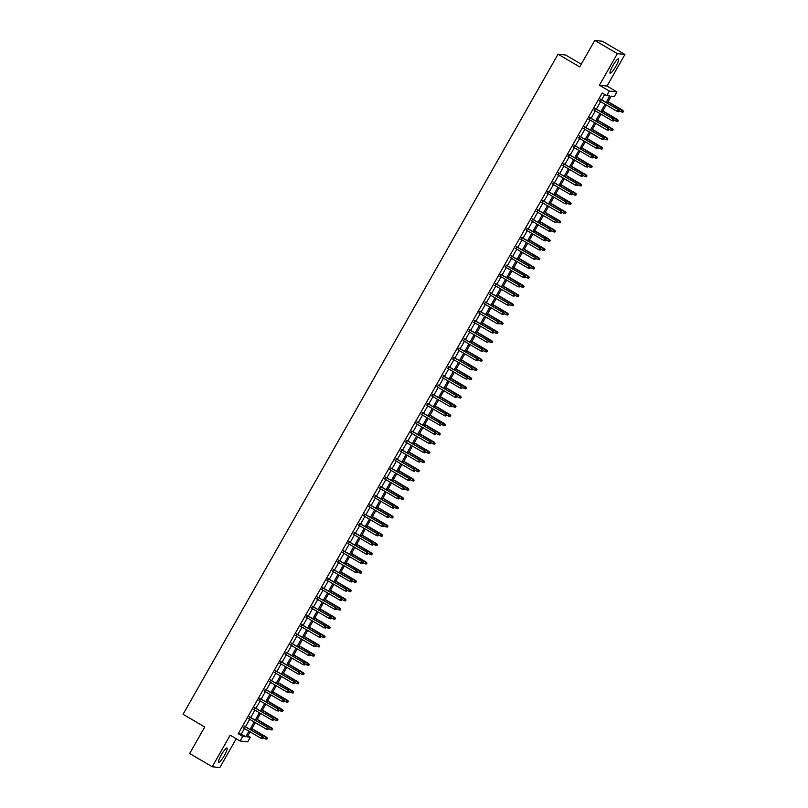 <?xml version="1.0" encoding="UTF-8"?>
<svg xmlns="http://www.w3.org/2000/svg" width="808" height="808" viewBox="0 0 808 808"><rect width="100%" height="100%" fill="white"/><g stroke="black" fill="none" stroke-linecap="round" stroke-linejoin="round"><path stroke-width="1.21" d="M224.442 755.369A8.292 1.475 120.4 0 0 227.038 748.036A8.292 1.475 120.4 0 0 221.241 755.015A8.292 1.475 120.4 0 0 218.645 762.348A8.292 1.475 120.4 0 0 224.442 755.369M615.928 66.226A8.292 1.475 120.4 0 0 618.534 58.893A8.292 1.475 120.4 0 0 612.727 65.872A8.292 1.475 120.4 0 0 610.131 73.205A8.292 1.475 120.4 0 0 615.928 66.226M247.864 735.805L250.318 737.239L247.692 741.855L240.097 741.017L242.723 736.401L245.794 736.745L248.945 731.2M581.255 64.196L565.65 55.025L558.055 54.187L183.062 714.292L204.727 727.008L189.668 753.521L212.231 766.762L219.827 767.6L236.229 738.734M558.055 54.187L579.72 66.902L594.779 40.4L602.374 41.238L624.938 54.479L617.342 53.641L599.405 85.224L609.333 91.052L616.928 91.89L614.312 96.495L611.232 96.162L607.252 103.172M599.405 85.224L607 86.062L624.938 54.479M607 86.062L616.928 91.89M594.779 40.4L617.342 53.641M244.592 726.261L243.572 728.048M249.834 717.039L248.814 718.827M255.065 707.818L254.045 709.606M260.307 698.597L259.287 700.395M265.539 689.375L264.519 691.173M270.781 680.164L269.761 681.952M276.013 670.943L275.003 672.731M281.255 661.722L280.235 663.509M286.486 652.5L285.476 654.288M291.728 643.279L290.708 645.077M296.97 634.058L295.95 635.856M302.202 624.847L301.182 626.634M307.444 615.625L306.424 617.413M312.676 606.404L311.656 608.192M317.918 597.183L316.898 598.981M323.149 587.961L322.129 589.759M328.391 578.75L327.371 580.538M333.623 569.529L332.613 571.317M338.865 560.308L337.845 562.095M344.097 551.086L343.087 552.884M349.339 541.865L348.319 543.663M354.581 532.654L353.561 534.442M359.812 523.433L358.792 525.22M365.054 514.211L364.034 515.999M370.286 504.99L369.266 506.788M375.528 495.769L374.508 497.566M380.76 486.557L379.74 488.345M386.002 477.336L384.982 479.124M391.234 468.115L390.224 469.903M396.476 458.894L395.455 460.691M401.707 449.672L400.697 451.47M406.949 440.461L405.929 442.249M412.191 431.24L411.171 433.027M417.423 422.018L416.403 423.806M422.665 412.797L421.645 414.595M427.897 403.576L426.876 405.374M433.139 394.365L432.118 396.152M438.37 385.143L437.35 386.931M443.612 375.922L442.592 377.71M448.844 366.701L447.834 368.488M454.086 357.479L453.066 359.277M459.318 348.268L458.308 350.056M464.56 339.047L463.539 340.835M469.801 329.826L468.781 331.613M475.033 320.604L474.013 322.392M480.275 311.383L479.255 313.181M485.507 302.162L484.487 303.959M490.749 292.951L489.729 294.738M495.981 283.729L494.961 285.517M501.223 274.508L500.202 276.296M506.454 265.287L505.444 267.084M511.696 256.065L510.676 257.863M516.928 246.854L515.918 248.642M522.17 237.633L521.15 239.421M527.412 228.412L526.392 230.199M532.644 219.19L531.624 220.988M537.886 209.969L536.865 211.767M543.117 200.758L542.097 202.545M548.359 191.536L547.339 193.324M553.591 182.315L552.581 184.103M558.833 173.094L557.813 174.892M564.065 163.873L563.055 165.67M569.307 154.661L568.287 156.449M574.538 145.44L573.529 147.228M579.78 136.219L578.76 138.006M585.022 126.997L584.002 128.795M590.254 117.776L589.234 119.574M595.496 108.565L594.476 110.353M606.101 102.495L609.788 96.001L606.707 95.657L602.202 93.011L238.208 733.755L241.289 734.098L244.43 728.553M245.45 726.756L249.672 719.332M250.692 717.544L254.904 710.111M255.924 708.323L260.146 700.889M261.166 699.102L265.388 691.678M266.398 689.88L270.619 682.457M271.639 680.659L275.861 673.236M276.871 671.448L281.093 664.014M282.113 662.227L286.335 654.793M287.345 653.005L291.567 645.582M292.587 643.784L296.809 636.361M297.829 634.563L302.041 627.139M303.061 625.352L307.282 617.918M308.303 616.13L312.514 608.697M313.534 606.909L317.756 599.486M318.776 597.688L322.998 590.264M324.008 588.466L328.23 581.043M329.25 579.255L333.472 571.822M334.482 570.034L338.704 562.6M339.724 560.813L343.945 553.389M344.955 551.591L349.177 544.168M350.197 542.37L354.419 534.947M355.439 533.159L359.651 525.725M360.671 523.938L364.893 516.504M365.913 514.716L370.125 507.293M371.145 505.495L375.366 498.071M376.387 496.274L380.608 488.85M381.618 487.062L385.84 479.629M386.86 477.841L391.082 470.408M392.092 468.62L396.314 461.186M397.334 459.399L401.556 451.975M402.566 450.177L406.788 442.754M407.808 440.956L412.029 433.532M413.05 431.745L417.261 424.311M418.281 422.523L422.503 415.09M423.523 413.302L427.735 405.879M428.755 404.081L432.977 396.657M433.997 394.859L438.219 387.436M439.229 385.648L443.451 378.215M444.471 376.427L448.692 368.993M449.702 367.206L453.924 359.782M454.944 357.984L459.166 350.561M460.186 348.763L464.398 341.34M465.418 339.552L469.64 332.118M470.66 330.331L474.872 322.897M475.892 321.109L480.114 313.686M481.134 311.888L485.345 304.464M486.365 302.667L490.587 295.243M491.607 293.456L495.829 286.022M496.839 284.234L501.061 276.801M502.081 275.013L506.303 267.589M507.313 265.792L511.535 258.368M512.555 256.57L516.777 249.147M517.797 247.359L522.008 239.925M523.029 238.138L527.25 230.704M528.27 228.917L532.482 221.493M533.502 219.695L537.724 212.272M538.744 210.474L542.956 203.05M543.976 201.263L548.198 193.829M549.218 192.041L553.44 184.608M554.45 182.82L558.671 175.387M559.692 173.599L563.913 166.175M564.923 164.377L569.145 156.954M570.165 155.166L574.387 147.733M575.407 145.945L579.619 138.511M580.639 136.724L584.861 129.29M585.881 127.502L590.092 120.079M591.113 118.281L595.334 110.858M596.355 109.06L600.566 101.636M601.586 99.849L604.657 94.445M600.728 99.344L599.708 101.131M240.097 741.017L230.169 735.189L212.231 766.762M238.208 733.755L242.723 736.401M606.707 95.657L609.333 91.052M250.096 731.876L247.238 736.906L250.318 737.239M606.232 104.959L602.01 112.383M600.99 114.18L596.769 121.604M595.759 123.392L591.537 130.825M590.517 132.613L586.295 140.047M585.285 141.834L581.063 149.268M580.043 151.056L575.821 158.479M574.801 160.277L570.589 167.7M569.569 169.498L565.347 176.922M564.327 178.709L560.116 186.143M559.096 187.931L554.874 195.364M553.854 197.152L549.632 204.576M548.622 206.373L544.4 213.797M543.38 215.595L539.158 223.018M538.148 224.806L533.926 232.239M532.906 234.027L528.685 241.461M527.675 243.248L523.453 250.672M522.433 252.47L518.211 259.893M517.191 261.691L512.979 269.114M511.959 270.902L507.737 278.336M506.717 280.124L502.505 287.557M501.485 289.345L497.263 296.768M496.243 298.566L492.022 305.99M491.011 307.787L486.79 315.211M485.77 316.999L481.548 324.432M480.538 326.22L476.316 333.654M475.296 335.441L471.074 342.865M470.064 344.663L465.842 352.086M464.822 353.884L460.6 361.307M459.58 363.095L455.369 370.529M454.349 372.316L450.127 379.75M449.107 381.538L444.895 388.961M443.875 390.759L439.653 398.182M438.633 399.98L434.411 407.404M433.401 409.191L429.179 416.625M428.159 418.413L423.937 425.846M422.927 427.634L418.706 435.068M417.685 436.855L413.464 444.279M412.454 446.077L408.232 453.5M407.212 455.298L402.99 462.721M401.97 464.509L397.758 471.943M396.738 473.73L392.516 481.164M391.496 482.952L387.284 490.375M386.264 492.173L382.043 499.596M381.022 501.394L376.801 508.818M375.791 510.606L371.569 518.039M370.549 519.827L366.327 527.26M365.317 529.048L361.095 536.472M360.075 538.269L355.853 545.693M354.843 547.491L350.621 554.914M349.601 556.702L345.38 564.135M344.359 565.923L340.148 573.357M339.128 575.145L334.906 582.568M333.886 584.366L329.674 591.789M328.654 593.587L324.432 601.011M323.412 602.798L319.19 610.232M318.18 612.02L313.959 619.453M312.938 621.241L308.717 628.664M307.707 630.462L303.485 637.886M302.465 639.683L298.243 647.107M297.233 648.895L293.011 656.328M291.991 658.116L287.769 665.55M286.749 667.337L282.537 674.761M281.517 676.559L277.296 683.982M276.275 685.78L272.064 693.203M271.044 694.991L266.822 702.425M265.802 704.212L261.58 711.646M260.57 713.434L256.348 720.867M255.328 722.655L251.106 730.079M249.965 729.412L254.187 721.978M255.197 720.191L259.419 712.767M260.439 710.969L264.66 703.546M265.68 701.748L269.892 694.325M270.912 692.537L275.134 685.103M276.154 683.315L280.366 675.882M281.386 674.094L285.608 666.661M286.628 664.873L290.85 657.449M291.86 655.652L296.082 648.228M297.102 646.44L301.323 639.007M302.333 637.219L306.555 629.785M307.575 627.998L311.797 620.564M312.817 618.776L317.029 611.353M318.049 609.555L322.271 602.132M323.291 600.334L327.503 592.91M328.523 591.123L332.745 583.689M333.765 581.901L337.976 574.468M338.996 572.68L343.218 565.257M344.238 563.459L348.46 556.035M349.47 554.237L353.692 546.814M354.712 545.026L358.934 537.593M359.944 535.805L364.166 528.371M365.186 526.584L369.408 519.16M370.428 517.362L374.639 509.939M375.659 508.141L379.881 500.718M380.901 498.93L385.113 491.496M386.133 489.709L390.355 482.275M391.375 480.487L395.587 473.064M396.607 471.266L400.829 463.843M401.849 462.045L406.071 454.621M407.081 452.834L411.302 445.4M412.322 443.612L416.544 436.179M417.554 434.391L421.776 426.967M422.796 425.17L427.018 417.746M428.038 415.948L432.25 408.525M433.27 406.737L437.492 399.304M438.512 397.516L442.723 390.082M443.744 388.294L447.965 380.871M448.985 379.073L453.197 371.65M454.217 369.852L458.439 362.428M459.459 360.641L463.681 353.207M464.691 351.419L468.913 343.986M469.933 342.198L474.155 334.764M475.165 332.977L479.386 325.553M480.406 323.756L484.628 316.332M485.648 314.534L489.86 307.111M490.88 305.323L495.102 297.889M496.122 296.102L500.334 288.668M501.354 286.88L505.576 279.457M506.596 277.659L510.808 270.236M511.828 268.438L516.049 261.014M517.069 259.227L521.291 251.793M522.301 250.005L526.523 242.572M527.543 240.784L531.765 233.361M532.775 231.563L536.997 224.139M538.017 222.341L542.239 214.918M543.259 213.13L547.471 205.697M548.491 203.909L552.712 196.475M553.732 194.688L557.944 187.264M558.964 185.466L563.186 178.043M564.206 176.245L568.418 168.822M569.438 167.034L573.66 159.6M574.68 157.812L578.902 150.379M579.912 148.591L584.134 141.168M585.154 139.37L589.375 131.946M590.385 130.149L594.607 122.725M595.627 120.937L599.849 113.504M600.869 111.716L605.081 104.282M241.289 734.098L245.794 736.745M619.312 110.878L618.787 111.797L619.514 110.898L618.261 109.807L617.322 111.474L599.304 100.889M600.243 99.233L618.635 109.848L600.324 99.101M619.514 110.898L618.635 109.848M617.322 111.474L618.787 111.797M622.897 112.251L623.625 111.353L622.897 112.251L621.433 111.918L622.746 110.302L608.081 101.697M623.412 111.332L608.01 101.828M621.433 111.918L619.352 110.706M622.746 110.302L623.625 111.353M614.07 120.099L613.545 121.018L614.282 120.119L613.03 119.028L612.08 120.685L594.062 110.11M595.011 108.454L613.393 119.069L595.082 108.323M614.282 120.119L613.393 119.069M612.08 120.685L613.545 121.018M608.838 129.31L608.313 130.239L609.04 129.341L607.788 128.25L606.848 129.906L588.83 119.332M589.769 117.675L608.161 128.29L589.85 117.544M609.04 129.341L608.161 128.29M606.848 129.906L608.313 130.239M603.596 138.532L603.071 139.461L603.808 138.552L602.556 137.471L601.606 139.127L583.588 128.553M584.538 126.886L602.92 137.512L584.608 126.755M603.808 138.552L602.92 137.512M601.606 139.127L603.071 139.461M598.364 147.753L597.839 148.672L598.566 147.773L597.314 146.682L596.375 148.349L578.356 137.774M579.296 136.108L597.688 146.723L579.366 135.976M598.566 147.773L597.688 146.723M596.375 148.349L597.839 148.672M617.655 121.473L618.383 120.574L617.655 121.473L616.191 121.139L617.504 119.523L602.839 110.918M618.181 120.554L602.768 111.05M616.191 121.139L614.11 119.927M617.504 119.523L618.383 120.574M612.424 130.694L613.151 129.795L612.424 130.694L610.949 130.361L612.262 128.745L597.607 120.139M612.939 129.765L597.536 120.271M610.949 130.361L608.879 129.139M612.262 128.745L613.151 129.795M607.182 139.905L607.909 139.006L607.182 139.905L605.717 139.582L607.03 137.966L592.365 129.361M607.707 138.986L592.294 129.492M605.717 139.582L603.637 138.36M607.03 137.966L607.909 139.006M601.94 149.126L602.677 148.228L601.94 149.126L600.475 148.803L601.788 147.177L587.133 138.572M602.465 148.207L587.052 138.713M600.475 148.803L598.405 147.581M601.788 147.177L602.677 148.228M593.123 156.974L592.597 157.893L593.325 156.994L592.082 155.904L591.133 157.57L573.114 146.985M574.064 145.329L592.446 155.944L574.135 145.198M593.325 156.994L592.446 155.944M591.133 157.57L592.597 157.893M596.708 158.348L597.435 157.449L596.708 158.348L595.244 158.014L596.557 156.398L581.891 147.793M597.233 157.429L581.821 147.925M595.244 158.014L593.163 156.803M596.557 156.398L597.435 157.449M587.891 166.196L587.365 167.115L588.093 166.216L586.84 165.125L585.901 166.781L567.883 156.207M568.822 154.55L587.214 165.165L568.893 154.419M588.093 166.216L587.214 165.165M585.901 166.781L587.365 167.115M591.466 167.569L592.203 166.67L591.466 167.569L590.002 167.236L591.315 165.62L576.66 157.015M591.991 166.65L576.579 157.146M590.002 167.236L587.931 166.024M591.315 165.62L592.203 166.67M582.649 175.407L582.124 176.336L582.851 175.437L581.609 174.346L580.659 176.003L562.641 165.428M563.58 163.772L581.972 174.387L563.661 163.64M582.851 175.437L581.972 174.387M580.659 176.003L582.124 176.336M586.234 176.79L586.962 175.892L586.234 176.79L584.77 176.457L586.083 174.841L571.418 166.236M586.76 175.861L571.347 166.367M584.77 176.457L582.689 175.235M586.083 174.841L586.962 175.892M577.417 184.628L576.892 185.557L577.619 184.648L576.367 183.567L575.427 185.224L557.409 174.649M558.348 172.983L576.74 183.608L558.419 172.851M577.619 184.648L576.74 183.608M575.427 185.224L576.892 185.557M580.992 186.002L581.72 185.103L580.992 186.002L579.528 185.678L580.841 184.062L566.186 175.457M581.518 185.083L566.105 175.588M579.528 185.678L577.457 184.456M580.841 184.062L581.72 185.103M572.175 193.849L571.65 194.768L572.377 193.869L571.125 192.779L570.185 194.445L552.167 183.871M553.106 182.204L571.498 192.829L553.187 182.073M572.377 193.869L571.498 192.829M570.185 194.445L571.65 194.768M575.761 195.223L576.488 194.324L575.761 195.223L574.296 194.9L575.609 193.274L560.944 184.668M576.286 194.304L560.873 184.81M574.296 194.9L572.215 193.678M575.609 193.274L576.488 194.324M566.933 203.071L566.418 203.99L567.145 203.091L565.893 202L564.954 203.667L546.925 193.082M547.875 191.425L566.256 202.04L547.945 191.294M567.145 203.091L566.256 202.04M564.954 203.667L566.418 203.99M570.519 204.444L571.246 203.545L570.519 204.444L569.054 204.111L570.367 202.495L555.712 193.89M571.044 203.525L555.631 194.021M569.054 204.111L566.984 202.899M570.367 202.495L571.246 203.545M561.701 212.292L561.176 213.211L561.903 212.312L560.651 211.221L559.712 212.878L541.693 202.303M542.633 200.647L561.025 211.262L542.713 200.515M561.903 212.312L561.025 211.262M559.712 212.878L561.176 213.211M565.287 213.666L566.014 212.767L565.287 213.666L563.822 213.332L565.135 211.716L550.47 203.111M565.802 212.746L550.4 203.242M563.822 213.332L561.742 212.12M565.135 211.716L566.014 212.767M556.46 221.503L555.934 222.432L556.672 221.533L555.419 220.443L554.47 222.099L536.451 211.524M537.401 209.868L555.783 220.483L537.471 209.737M556.672 221.533L555.783 220.483M554.47 222.099L555.934 222.432M560.045 222.887L560.772 221.988L560.045 222.887L558.58 222.553L559.894 220.938L545.228 212.332M560.57 221.958L545.158 212.464M558.58 222.553L556.5 221.331M559.894 220.938L560.772 221.988M551.228 230.724L550.702 231.654L551.43 230.755L550.177 229.664L549.238 231.32L531.22 220.746M532.159 219.089L550.551 229.704L532.24 218.948M551.43 230.755L550.551 229.704M549.238 231.32L550.702 231.654M545.986 239.946L545.461 240.865L546.198 239.966L544.945 238.875L543.996 240.542L525.978 229.967M526.927 228.3L545.309 238.926L526.998 228.169M546.198 239.966L545.309 238.926M543.996 240.542L545.461 240.865M540.754 249.167L540.229 250.086L540.956 249.187L539.704 248.096L538.764 249.763L520.746 239.178M521.685 237.522L540.077 248.137L521.756 237.39M540.956 249.187L540.077 248.137M538.764 249.763L540.229 250.086M535.512 258.388L534.987 259.307L535.714 258.409L534.472 257.318L533.522 258.974L515.504 248.399M516.453 246.743L534.835 257.358L516.524 246.612M535.714 258.409L534.835 257.358M533.522 258.974L534.987 259.307M530.28 267.61L529.755 268.529L530.482 267.63L529.23 266.539L528.291 268.195L510.272 257.621M511.212 255.964L529.604 266.579L511.282 255.833M530.482 267.63L529.604 266.579M528.291 268.195L529.755 268.529M525.038 276.821L524.513 277.75L525.24 276.851L523.988 275.76L523.049 277.417L505.03 266.842M505.97 265.186L524.362 275.801L506.05 265.044M525.24 276.851L524.362 275.801M523.049 277.417L524.513 277.75M519.807 286.042L519.281 286.961L520.009 286.062L518.756 284.982L517.817 286.638L499.799 276.063M500.738 274.397L519.13 285.022L500.809 274.266M520.009 286.062L519.13 285.022M517.817 286.638L519.281 286.961M514.565 295.263L514.039 296.183L514.767 295.284L513.514 294.193L512.575 295.859L494.557 285.274M495.496 283.618L513.888 294.233L495.577 283.487M514.767 295.284L513.888 294.233M512.575 295.859L514.039 296.183M509.323 304.485L508.808 305.404L509.535 304.505L508.283 303.414L507.343 305.071L489.315 294.496M490.264 292.839L508.646 303.454L490.335 292.708M509.535 304.505L508.646 303.454M507.343 305.071L508.808 305.404M504.091 313.706L503.566 314.625L504.293 313.726L503.041 312.635L502.101 314.292L484.083 303.717M485.022 302.061L503.414 312.676L485.103 301.929M504.293 313.726L503.414 312.676M502.101 314.292L503.566 314.625M498.849 322.917L498.324 323.846L499.061 322.947L497.809 321.857L496.859 323.513L478.841 312.938M479.79 311.282L498.172 321.897L479.861 311.151M499.061 322.947L498.172 321.897M496.859 323.513L498.324 323.846M493.617 332.139L493.092 333.058L493.819 332.159L492.567 331.078L491.628 332.734L473.609 322.16M474.549 320.493L492.941 331.118L474.629 320.362M493.819 332.159L492.941 331.118M491.628 332.734L493.092 333.058M488.375 341.36L487.85 342.279L488.587 341.38L487.335 340.289L486.386 341.956L468.367 331.371M469.317 329.714L487.699 340.33L469.387 329.583M488.587 341.38L487.699 340.33M486.386 341.956L487.85 342.279M483.144 350.581L482.618 351.5L483.346 350.601L482.093 349.511L481.154 351.167L463.136 340.592M464.075 338.936L482.467 349.551L464.146 338.805M483.346 350.601L482.467 349.551M481.154 351.167L482.618 351.5M477.902 359.802L477.376 360.721L478.104 359.823L476.861 358.732L475.912 360.388L457.894 349.814M458.843 348.157L477.225 358.772L458.914 348.026M478.104 359.823L477.225 358.772M475.912 360.388L477.376 360.721M472.67 369.014L472.145 369.943L472.872 369.044L471.62 367.953L470.68 369.609L452.662 359.035M453.601 357.378L471.993 367.994L453.672 357.247M472.872 369.044L471.993 367.994M470.68 369.609L472.145 369.943M467.428 378.235L466.903 379.154L467.63 378.255L466.378 377.174L465.438 378.831L447.42 368.256M448.359 366.59L466.751 377.215L448.44 366.458M467.63 378.255L466.751 377.215M465.438 378.831L466.903 379.154M462.196 387.456L461.671 388.375L462.398 387.476L461.146 386.386L460.207 388.052L442.188 377.477M443.127 375.811L461.519 386.426L443.198 375.68M462.398 387.476L461.519 386.426M460.207 388.052L461.671 388.375M456.954 396.678L456.429 397.597L457.156 396.698L455.904 395.607L454.965 397.273L436.946 386.689M437.886 385.032L456.278 395.647L437.966 384.901M457.156 396.698L456.278 395.647M454.965 397.273L456.429 397.597M451.712 405.899L451.197 406.818L451.924 405.919L450.672 404.828L449.733 406.485L431.704 395.91M432.654 394.254L451.036 404.869L432.724 394.122M451.924 405.919L451.036 404.869M449.733 406.485L451.197 406.818M446.481 415.11L445.955 416.039L446.683 415.14L445.43 414.049L444.491 415.706L426.473 405.131M427.412 403.475L445.804 414.09L427.493 403.344M446.683 415.14L445.804 414.09M444.491 415.706L445.955 416.039M441.239 424.331L440.714 425.25L441.451 424.351L440.198 423.271L439.249 424.927L421.231 414.353M422.18 412.686L440.562 423.311L422.251 412.555M441.451 424.351L440.562 423.311M439.249 424.927L440.714 425.25M436.007 433.553L435.482 434.472L436.209 433.573L434.957 432.482L434.017 434.149L415.999 423.574M416.938 421.907L435.33 432.522L417.019 421.776M436.209 433.573L435.33 432.522M434.017 434.149L435.482 434.472M430.765 442.774L430.24 443.693L430.977 442.794L429.725 441.703L428.775 443.37L410.757 432.785M411.706 431.129L430.088 441.744L411.777 430.997M430.977 442.794L430.088 441.744M428.775 443.37L430.24 443.693M425.533 451.995L425.008 452.914L425.735 452.015L424.483 450.925L423.544 452.581L405.525 442.006M406.464 440.35L424.856 450.965L406.535 440.219M425.735 452.015L424.856 450.965M423.544 452.581L425.008 452.914M420.291 461.206L419.766 462.136L420.493 461.237L419.251 460.146L418.302 461.802L400.283 451.228M401.223 449.571L419.615 460.186L401.303 449.44M420.493 461.237L419.615 460.186M418.302 461.802L419.766 462.136M415.06 470.428L414.534 471.357L415.261 470.448L414.009 469.367L413.07 471.024L395.051 460.449M395.991 458.782L414.383 469.408L396.061 458.651M415.261 470.448L414.383 469.408M413.07 471.024L414.534 471.357M409.818 479.649L409.292 480.568L410.02 479.669L408.767 478.578L407.828 480.245L389.81 469.67M390.749 468.004L409.141 478.619L390.83 467.872M410.02 479.669L409.141 478.619M407.828 480.245L409.292 480.568M404.586 488.87L404.061 489.789L404.788 488.891L403.535 487.8L402.596 489.466L384.578 478.881M385.517 477.225L403.909 487.84L385.588 477.094M404.788 488.891L403.909 487.84M402.596 489.466L404.061 489.789M399.344 498.092L398.819 499.011L399.546 498.112L398.294 497.021L397.354 498.677L379.336 488.103M380.275 486.446L398.667 497.061L380.356 486.315M399.546 498.112L398.667 497.061M397.354 498.677L398.819 499.011M394.102 507.303L393.587 508.232L394.314 507.333L393.062 506.242L392.122 507.899L374.094 497.324M375.043 495.668L393.425 506.283L375.114 495.536M394.314 507.333L393.425 506.283M392.122 507.899L393.587 508.232M388.87 516.524L388.345 517.453L389.072 516.554L387.82 515.464L386.881 517.12L368.862 506.545M369.801 504.889L388.194 515.504L369.882 504.748M389.072 516.554L388.194 515.504M386.881 517.12L388.345 517.453M383.628 525.745L383.103 526.665L383.84 525.766L382.588 524.675L381.639 526.341L363.62 515.767M364.57 514.1L382.952 524.725L364.64 513.969M383.84 525.766L382.952 524.725M381.639 526.341L383.103 526.665M378.397 534.967L377.871 535.886L378.599 534.987L377.346 533.896L376.407 535.563L358.388 524.978M359.328 523.321L377.72 533.937L359.409 523.19M378.599 534.987L377.72 533.937M376.407 535.563L377.871 535.886M373.155 544.188L372.629 545.107L373.367 544.208L372.114 543.117L371.165 544.774L353.147 534.199M354.096 532.543L372.478 543.158L354.167 532.411M373.367 544.208L372.478 543.158M371.165 544.774L372.629 545.107M367.923 553.409L367.398 554.328L368.125 553.43L366.872 552.339L365.933 553.995L347.915 543.42M348.854 541.764L367.246 552.379L348.925 541.633M368.125 553.43L367.246 552.379M365.933 553.995L367.398 554.328M362.681 562.62L362.156 563.55L362.883 562.651L361.641 561.56L360.691 563.216L342.673 552.642M343.612 550.985L362.004 561.6L343.693 550.844M362.883 562.651L362.004 561.6M360.691 563.216L362.156 563.55M554.813 232.098L555.54 231.199L554.813 232.098L553.339 231.775L554.652 230.159L539.996 221.554M555.328 231.179L539.926 221.685M553.339 231.775L551.268 230.553M554.652 230.159L555.54 231.199M549.571 241.319L550.298 240.42L549.571 241.319L548.107 240.996L549.42 239.37L534.755 230.765M550.096 240.4L534.684 230.906M548.107 240.996L546.026 239.774M549.42 239.37L550.298 240.42M544.329 250.541L545.067 249.642L544.329 250.541L542.865 250.217L544.178 248.591L529.523 239.986M544.855 249.621L529.442 240.117M542.865 250.217L540.794 248.995M544.178 248.591L545.067 249.642M539.098 259.762L539.825 258.863L539.098 259.762L537.633 259.429L538.946 257.813L524.281 249.207M539.623 258.843L524.21 249.339M537.633 259.429L535.553 258.217M538.946 257.813L539.825 258.863M533.856 268.983L534.593 268.084L533.856 268.983L532.391 268.65L533.704 267.034L519.049 258.429M534.381 268.054L518.968 258.56M532.391 268.65L530.321 267.428M533.704 267.034L534.593 268.084M528.624 278.204L529.351 277.296L528.624 278.204L527.159 277.871L528.472 276.255L513.807 267.65M529.149 277.275L513.736 267.781M527.159 277.871L525.079 276.649M528.472 276.255L529.351 277.296M523.382 287.416L524.109 286.517L523.382 287.416L521.918 287.093L523.231 285.466L508.575 276.871M523.907 286.497L508.495 277.003M521.918 287.093L519.847 285.87M523.231 285.466L524.109 286.517M518.15 296.637L518.877 295.738L518.15 296.637L516.686 296.314L517.999 294.688L503.334 286.082M518.675 295.718L503.263 286.214M516.686 296.314L514.605 295.092M517.999 294.688L518.877 295.738M512.908 305.858L513.635 304.959L512.908 305.858L511.444 305.525L512.757 303.909L498.102 295.304M513.433 304.939L498.021 295.435M511.444 305.525L509.373 304.313M512.757 303.909L513.635 304.959M507.676 315.08L508.404 314.181L507.676 315.08L506.212 314.746L507.515 313.13L492.86 304.525M508.192 314.15L492.789 304.656M506.212 314.746L504.131 313.524M507.515 313.13L508.404 314.181M502.435 324.301L503.162 323.402L502.435 324.301L500.97 323.968L502.283 322.352L487.618 313.746M502.96 323.372L487.547 313.878M500.97 323.968L498.889 322.745M502.283 322.352L503.162 323.402M497.203 333.512L497.93 332.613L497.203 333.512L495.728 333.189L497.041 331.573L482.386 322.968M497.718 332.593L482.315 323.099M495.728 333.189L493.658 331.967M497.041 331.573L497.93 332.613M491.961 342.733L492.688 341.834L491.961 342.733L490.496 342.41L491.809 340.784L477.144 332.179M492.486 341.814L477.074 332.31M490.496 342.41L488.416 341.188M491.809 340.784L492.688 341.834M486.719 351.955L487.456 351.056L486.719 351.955L485.255 351.621L486.567 350.005L471.912 341.4M487.244 351.036L471.832 341.531M485.255 351.621L483.184 350.409M486.567 350.005L487.456 351.056M481.487 361.176L482.214 360.277L481.487 361.176L480.023 360.843L481.336 359.227L466.671 350.621M482.012 360.247L466.6 350.753M480.023 360.843L477.942 359.631M481.336 359.227L482.214 360.277M476.245 370.397L476.983 369.498L476.245 370.397L474.781 370.064L476.094 368.448L461.439 359.843M476.771 369.468L461.358 359.974M474.781 370.064L472.71 368.842M476.094 368.448L476.983 369.498M471.014 379.609L471.741 378.71L471.014 379.609L469.549 379.285L470.862 377.669L456.197 369.064M471.539 378.689L456.126 369.195M469.549 379.285L467.468 378.063M470.862 377.669L471.741 378.71M465.772 388.83L466.499 387.931L465.772 388.83L464.307 388.507L465.62 386.881L450.965 378.275M466.297 387.911L450.884 378.407M464.307 388.507L462.237 387.284M465.62 386.881L466.499 387.931M460.54 398.051L461.267 397.152L460.54 398.051L459.075 397.718L460.388 396.102L445.723 387.497M461.065 397.132L445.652 387.628M459.075 397.718L456.995 396.506M460.388 396.102L461.267 397.152M455.298 407.272L456.025 406.374L455.298 407.272L453.833 406.939L455.146 405.323L440.491 396.718M455.823 406.353L440.411 396.849M453.833 406.939L451.763 405.727M455.146 405.323L456.025 406.374M450.066 416.494L450.793 415.595L450.066 416.494L448.602 416.16L449.904 414.544L435.249 405.939M450.581 415.565L435.179 406.071M448.602 416.16L446.521 414.938M449.904 414.544L450.793 415.595M444.824 425.705L445.551 424.806L444.824 425.705L443.36 425.382L444.673 423.766L430.007 415.161M445.349 424.786L429.937 415.292M443.36 425.382L441.279 424.16M444.673 423.766L445.551 424.806M439.592 434.926L440.32 434.027L439.592 434.926L438.118 434.603L439.431 432.977L424.776 424.372M440.108 434.007L424.705 424.513M438.118 434.603L436.047 433.381M439.431 432.977L440.32 434.027M434.351 444.147L435.078 443.249L434.351 444.147L432.886 443.814L434.199 442.198L419.534 433.593M434.876 443.228L419.463 433.724M432.886 443.814L430.805 442.602M434.199 442.198L435.078 443.249M429.109 453.369L429.846 452.47L429.109 453.369L427.644 453.036L428.957 451.419L414.302 442.814M429.634 452.45L414.221 442.946M427.644 453.036L425.574 451.824M428.957 451.419L429.846 452.47M423.877 462.59L424.604 461.691L423.877 462.59L422.412 462.257L423.725 460.641L409.06 452.036M424.402 461.661L408.989 452.167M422.412 462.257L420.332 461.035M423.725 460.641L424.604 461.691M418.635 471.801L419.372 470.902L418.635 471.801L417.17 471.478L418.483 469.862L403.828 461.257M419.16 470.882L403.748 461.388M417.17 471.478L415.1 470.256M418.483 469.862L419.372 470.902M413.403 481.023L414.13 480.124L413.403 481.023L411.939 480.699L413.252 479.073L398.586 470.468M413.928 480.104L398.516 470.609M411.939 480.699L409.858 479.477M413.252 479.073L414.13 480.124M408.161 490.244L408.888 489.345L408.161 490.244L406.697 489.911L408.01 488.295L393.355 479.689M408.686 489.325L393.274 479.821M406.697 489.911L404.626 488.699M408.01 488.295L408.888 489.345M402.929 499.465L403.657 498.566L402.929 499.465L401.465 499.132L402.778 497.516L388.113 488.911M403.455 498.546L388.042 489.042M401.465 499.132L399.384 497.92M402.778 497.516L403.657 498.566M397.688 508.686L398.415 507.788L397.688 508.686L396.223 508.353L397.536 506.737L382.881 498.132M398.213 507.757L382.8 498.263M396.223 508.353L394.142 507.131M397.536 506.737L398.415 507.788M392.456 517.898L393.183 516.999L392.456 517.898L390.991 517.575L392.294 515.959L377.639 507.353M392.971 516.979L377.568 507.485M390.991 517.575L388.911 516.352M392.294 515.959L393.183 516.999M387.214 527.119L387.941 526.22L387.214 527.119L385.749 526.796L387.062 525.17L372.397 516.564M387.739 526.2L372.326 516.706M385.749 526.796L383.669 525.574M387.062 525.17L387.941 526.22M381.982 536.34L382.709 535.441L381.982 536.34L380.507 536.017L381.82 534.391L367.165 525.786M382.497 535.421L367.084 525.917M380.507 536.017L378.437 534.795M381.82 534.391L382.709 535.441M376.74 545.562L377.467 544.663L376.74 545.562L375.276 545.228L376.589 543.612L361.923 535.007M377.265 544.643L361.853 535.138M375.276 545.228L373.195 544.016M376.589 543.612L377.467 544.663M371.498 554.783L372.236 553.884L371.498 554.783L370.034 554.45L371.347 552.834L356.692 544.228M372.023 553.854L356.611 544.36M370.034 554.45L367.963 553.227M371.347 552.834L372.236 553.884M366.266 563.994L366.994 563.095L366.266 563.994L364.802 563.671L366.115 562.055L351.45 553.45M366.792 563.075L351.379 553.581M364.802 563.671L362.721 562.449M366.115 562.055L366.994 563.095M357.449 571.842L356.924 572.761L357.651 571.862L356.399 570.781L355.459 572.438L337.441 561.863M338.38 560.197L356.772 570.822L338.451 560.065M357.651 571.862L356.772 570.822M355.459 572.438L356.924 572.761M361.024 573.215L361.762 572.317L361.024 573.215L359.56 572.892L360.873 571.266L346.218 562.671M361.55 572.296L346.137 562.802M359.56 572.892L357.489 571.67M360.873 571.266L361.762 572.317M352.207 581.063L351.682 581.982L352.409 581.083L351.157 579.992L350.218 581.659L332.199 571.074M333.138 569.418L351.531 580.033L333.219 569.286M352.409 581.083L351.531 580.033M350.218 581.659L351.682 581.982M355.793 582.437L356.52 581.538L355.793 582.437L354.328 582.114L355.641 580.487L340.976 571.882M356.318 581.518L340.905 572.014M354.328 582.114L352.248 580.891M355.641 580.487L356.52 581.538M346.965 590.284L346.45 591.204L347.177 590.305L345.925 589.214L344.986 590.87L326.967 580.295M327.907 578.639L346.299 589.254L327.977 578.508M347.177 590.305L346.299 589.254M344.986 590.87L346.45 591.204M350.551 591.658L351.278 590.759L350.551 591.658L349.086 591.325L350.399 589.709L335.744 581.104M351.076 590.739L335.663 581.235M349.086 591.325L347.016 590.113M350.399 589.709L351.278 590.759M341.734 599.506L341.208 600.425L341.935 599.526L340.683 598.435L339.744 600.091L321.725 589.517M322.665 587.86L341.057 598.476L322.745 587.729M341.935 599.526L341.057 598.476M339.744 600.091L341.208 600.425M345.319 600.879L346.046 599.98L345.319 600.879L343.854 600.546L345.168 598.93L330.502 590.325M345.844 599.95L330.432 590.456M343.854 600.546L341.774 599.324M345.168 598.93L346.046 599.98M336.492 608.717L335.976 609.646L336.704 608.747L335.451 607.656L334.502 609.313L316.484 598.738M317.433 597.082L335.815 607.697L317.504 596.94M336.704 608.747L335.815 607.697M334.502 609.313L335.976 609.646M340.077 610.101L340.804 609.192L340.077 610.101L338.613 609.767L339.926 608.151L325.271 599.546M340.602 609.171L325.19 599.677M338.613 609.767L336.532 608.545M339.926 608.151L340.804 609.192M331.26 617.938L330.735 618.857L331.462 617.958L330.209 616.878L329.27 618.534L311.252 607.959M312.191 606.293L330.583 616.918L312.272 606.162M331.462 617.958L330.583 616.918M329.27 618.534L330.735 618.857M334.845 619.312L335.572 618.413L334.845 619.312L333.381 618.989L334.684 617.362L320.029 608.767M335.36 618.393L319.958 608.899M333.381 618.989L331.3 617.766M334.684 617.362L335.572 618.413M326.018 627.16L325.493 628.079L326.23 627.18L324.978 626.089L324.028 627.755L306.01 617.171M306.959 615.514L325.341 626.129L307.03 615.383M326.23 627.18L325.341 626.129M324.028 627.755L325.493 628.079M329.603 628.533L330.331 627.634L329.603 628.533L328.139 628.21L329.452 626.584L314.787 617.979M330.129 627.614L314.716 618.11M328.139 628.21L326.058 626.988M329.452 626.584L330.331 627.634M320.786 636.381L320.261 637.3L320.988 636.401L319.736 635.31L318.796 636.967L300.778 626.392M301.717 624.736L320.109 635.351L301.798 624.604M320.988 636.401L320.109 635.351M318.796 636.967L320.261 637.3M324.372 637.754L325.099 636.856L324.372 637.754L322.897 637.421L324.21 635.805L309.555 627.2M324.887 636.835L309.474 627.331M322.897 637.421L320.826 636.209M324.21 635.805L325.099 636.856M315.544 645.602L315.019 646.521L315.756 645.622L314.504 644.531L313.555 646.188L295.536 635.613M296.486 633.957L314.868 644.572L296.556 633.825M315.756 645.622L314.868 644.572M313.555 646.188L315.019 646.521M319.13 646.976L319.857 646.077L319.13 646.976L317.665 646.642L318.978 645.026L304.313 636.421M319.655 646.047L304.242 636.553M317.665 646.642L315.585 645.43M318.978 645.026L319.857 646.077M310.312 654.813L309.787 655.742L310.514 654.844L309.262 653.753L308.323 655.409L290.304 644.835M291.244 643.178L309.636 653.793L291.314 643.047M310.514 654.844L309.636 653.793M308.323 655.409L309.787 655.742M313.888 656.197L314.625 655.298L313.888 656.197L312.423 655.864L313.736 654.248L299.081 645.643M314.413 655.268L299 645.774M312.423 655.864L310.353 654.642M313.736 654.248L314.625 655.298M305.071 664.035L304.545 664.954L305.272 664.055L304.03 662.974L303.081 664.63L285.062 654.056M286.002 652.389L304.394 663.014L286.082 652.258M305.272 664.055L304.394 663.014M303.081 664.63L304.545 664.954M308.656 665.408L309.383 664.509L308.656 665.408L307.191 665.085L308.505 663.469L293.839 654.864M309.181 664.489L293.769 654.995M307.191 665.085L305.111 663.863M308.505 663.469L309.383 664.509M299.839 673.256L299.314 674.175L300.041 673.276L298.788 672.185L297.849 673.852L279.831 663.277M280.77 661.611L299.162 672.226L280.841 661.479M300.041 673.276L299.162 672.226M297.849 673.852L299.314 674.175M303.414 674.63L304.151 673.731L303.414 674.63L301.95 674.306L303.263 672.68L288.608 664.075M303.939 673.71L288.527 664.206M301.95 674.306L299.879 673.084M303.263 672.68L304.151 673.731M294.597 682.477L294.072 683.396L294.799 682.497L293.546 681.407L292.607 683.063L274.589 672.488M275.528 670.832L293.92 681.447L275.609 670.701M294.799 682.497L293.92 681.447M292.607 683.063L294.072 683.396M298.182 683.851L298.909 682.952L298.182 683.851L296.718 683.518L298.031 681.901L283.366 673.296M298.707 682.932L283.295 673.428M296.718 683.518L294.637 682.305M298.031 681.901L298.909 682.952M289.355 691.699L288.84 692.618L289.567 691.719L288.315 690.628L287.375 692.284L269.357 681.71M270.296 680.053L288.688 690.668L270.367 679.922M289.567 691.719L288.688 690.668M287.375 692.284L288.84 692.618M292.94 693.072L293.668 692.173L292.94 693.072L291.476 692.739L292.789 691.123L278.134 682.518M293.466 692.153L278.053 682.649M291.476 692.739L289.405 691.527M292.789 691.123L293.668 692.173M284.123 700.91L283.598 701.839L284.325 700.94L283.073 699.849L282.133 701.506L264.115 690.931M265.054 689.275L283.446 699.89L265.135 689.143M284.325 700.94L283.446 699.89M282.133 701.506L283.598 701.839M287.709 702.293L288.436 701.395L287.709 702.293L286.244 701.96L287.557 700.344L272.892 691.739M288.234 701.364L272.821 691.87M286.244 701.96L284.163 700.738M287.557 700.344L288.436 701.395M278.881 710.131L278.366 711.05L279.093 710.151L277.841 709.07L276.892 710.727L258.873 700.152M259.822 698.486L278.204 709.111L259.893 698.354M279.093 710.151L278.204 709.111M276.892 710.727L278.366 711.05M282.467 711.505L283.194 710.606L282.467 711.505L281.002 711.181L282.315 709.565L267.66 700.96M282.992 710.585L267.579 701.091M281.002 711.181L278.922 709.959M282.315 709.565L283.194 710.606M273.649 719.352L273.124 720.271L273.851 719.373L272.599 718.282L271.66 719.948L253.641 709.374M254.581 707.707L272.973 718.322L254.661 707.576M273.851 719.373L272.973 718.322M271.66 719.948L273.124 720.271M277.235 720.726L277.962 719.827L277.235 720.726L275.77 720.403L277.073 718.777L262.418 710.171M277.75 719.807L262.348 710.303M275.77 720.403L273.69 719.181M277.073 718.777L277.962 719.827M268.408 728.574L267.882 729.493L268.62 728.594L267.367 727.503L266.418 729.17L248.399 718.585M249.349 716.928L267.731 727.543L249.419 716.797M268.62 728.594L267.731 727.543M266.418 729.17L267.882 729.493M271.993 729.947L272.72 729.048L271.993 729.947L270.529 729.614L271.841 727.998L257.176 719.393M272.518 729.028L257.106 719.524M270.529 729.614L268.448 728.402M271.841 727.998L272.72 729.048M263.176 737.795L262.651 738.714L263.378 737.815L262.125 736.724L261.186 738.381L243.168 727.806M244.107 726.15L262.499 736.765L244.188 726.018M263.378 737.815L262.499 736.765M261.186 738.381L262.651 738.714M266.751 739.168L267.488 738.27L266.751 739.168L265.287 738.835L266.6 737.219L251.944 728.614M267.276 738.249L251.864 728.745M265.287 738.835L263.216 737.623M266.6 737.219L267.488 738.27"/></g></svg>
